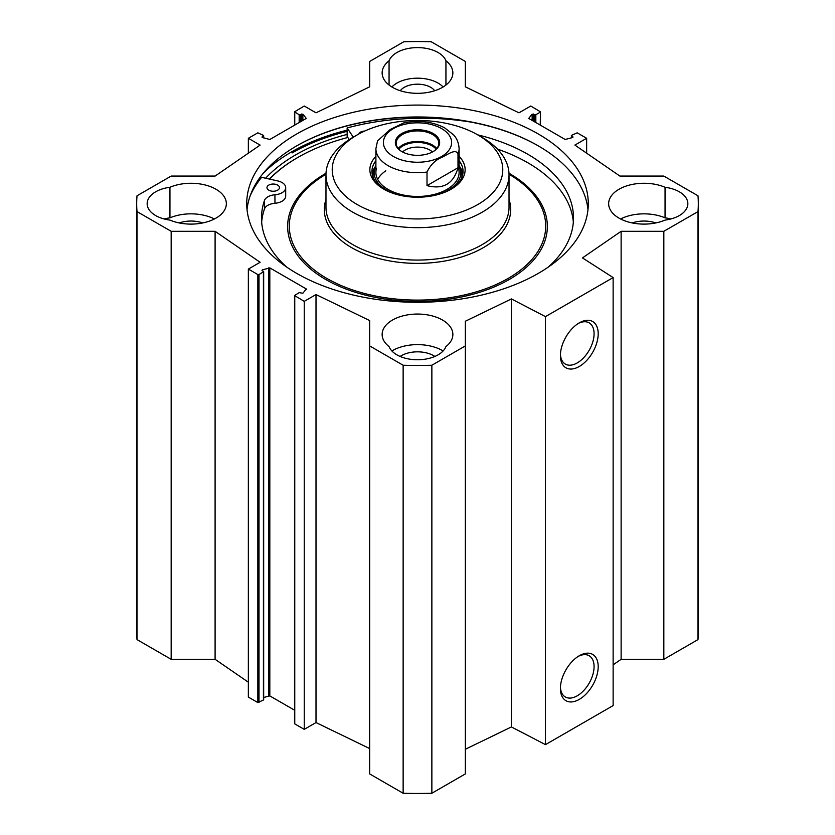 <?xml version="1.0" encoding="UTF-8"?>
<svg xmlns="http://www.w3.org/2000/svg" width="835" height="835" viewBox="0 0 835 835"><rect width="100%" height="100%" fill="white"/><g stroke="black" fill="none" stroke-linecap="round" stroke-linejoin="round"><path stroke-width="1.25" d="M613.13 664.817L621.125 659.316L663.835 659.316L697.987 639.6A280.821 162.136 0 0 0 698.321 631.698L698.321 203.688A280.821 162.136 180 0 1 697.987 211.589L663.835 231.305L621.125 231.305L582.465 257.911L613.13 277.575L545.464 316.632L511.417 298.93L465.345 321.245L465.345 345.909L431.862 365.239A280.184 161.76 180 0 1 403.138 365.239L369.654 345.909L369.654 773.92L403.138 793.25A280.184 161.76 0 0 0 431.862 793.25L465.345 773.92L465.345 345.909M465.345 749.256L511.417 726.941L545.464 744.643L613.13 705.575L613.13 277.575M369.654 748.557L316.006 722.567L304.243 729.362L294.755 723.882L294.755 723.204M294.515 710.157L269.82 695.899L263.672 697.476M263.422 699.333L263.422 700.022L257.838 702.569L248.35 697.089L248.35 269.079L257.838 274.558L259.007 274.558L263.672 271.667L261.971 270.289L262.399 269.872L269.82 267.889L306.299 288.952L302.865 293.231L299.17 292.647L294.515 295.527L304.243 301.351L316.006 294.557L369.654 320.546L369.654 345.909M248.35 682.195L215.096 659.316L171.165 659.316L171.165 231.305L137.013 211.589A280.821 162.136 180 0 1 136.679 203.688A280.821 162.136 180 0 1 137.013 195.787L171.165 176.07L215.096 176.07L260.113 145.092L248.35 138.297L257.838 132.817L263.422 135.364L261.971 137.086L262.399 137.504L269.82 139.487L306.299 118.424L302.865 114.144L299.17 114.729L294.515 111.848L304.243 106.024L316.006 112.819L369.654 86.83L369.654 61.466L403.806 41.75A280.821 162.136 180 0 1 431.194 41.75L465.345 61.466L465.345 86.83L518.994 112.819L530.757 106.024L540.485 111.848L540.245 125.093M136.679 203.688L136.679 631.698A280.821 162.136 0 0 0 137.013 639.6L171.165 659.316M665.057 187.28A29.121 16.815 180 0 1 687.852 203.688A29.121 16.815 180 0 1 665.057 220.096A35.362 20.416 180 0 1 628.097 221.922A35.362 20.416 180 0 1 608.652 203.688A35.362 20.416 180 0 1 628.097 185.453A35.362 20.416 180 0 1 665.057 187.28L665.057 217.851A35.362 20.416 0 0 0 620.572 218.979M443.114 350.961A35.362 20.416 0 0 0 391.886 350.961M389.068 346.608A35.362 20.416 180 0 1 382.138 334.47A35.362 20.416 180 0 1 417.5 314.054A35.362 20.416 180 0 1 452.862 334.47A35.362 20.416 180 0 1 445.932 346.608A29.121 16.815 180 0 1 417.5 359.77A29.121 16.815 180 0 1 389.068 346.608M214.428 218.979A35.362 20.416 0 0 0 169.943 217.851L169.943 187.28A35.362 20.416 180 0 1 206.903 185.453A35.362 20.416 180 0 1 226.348 203.688A35.362 20.416 180 0 1 206.903 221.922A35.362 20.416 180 0 1 169.943 220.096A29.121 16.815 180 0 1 147.148 203.688A29.121 16.815 180 0 1 169.943 187.28M445.932 85.055L445.932 60.767A35.362 20.416 180 0 1 452.862 72.906A35.362 20.416 180 0 1 417.5 93.322A35.362 20.416 180 0 1 382.138 72.906A35.362 20.416 180 0 1 389.068 60.767L389.068 85.055M670.86 218.979A29.121 16.815 0 0 0 665.057 217.851M655.809 222.935A22.879 13.214 0 0 0 632.231 222.935M434.878 356.451A22.879 13.214 0 0 0 400.122 356.451M169.943 217.851A29.121 16.815 0 0 0 164.14 218.979M202.769 222.935A22.879 13.214 0 0 0 179.191 222.935M389.068 60.767A29.121 16.815 180 0 1 417.5 47.605A29.121 16.815 180 0 1 445.932 60.767M443.114 86.986A29.121 16.815 0 0 0 417.5 78.177A29.121 16.815 0 0 0 391.886 86.986M434.711 90.744A18.725 10.813 0 0 0 417.5 84.178A18.725 10.813 0 0 0 400.289 90.744M347.141 134.425A172.354 99.511 0 0 0 295.632 154.893A172.354 99.511 0 0 0 265.624 178.22M587.976 209.637A170.778 98.603 0 0 0 538.262 145.854A170.778 98.603 0 0 0 296.738 145.854L296.738 145.854A170.778 98.603 0 0 0 247.024 209.637M296.446 146.031A171.613 99.083 180 0 1 538.554 146.031M296.738 133.965A170.778 98.603 180 0 1 482.86 112.589A170.778 98.603 180 0 1 588.278 203.688A170.778 98.603 180 0 1 417.5 302.291A170.778 98.603 180 0 1 246.722 203.688A170.778 98.603 180 0 1 296.738 133.965M578.237 656.383A23.808 13.746 -60 0 1 589.145 655.746A23.808 13.746 -60 0 1 589.145 683.239A23.808 13.746 -60 0 1 565.337 696.985A23.808 13.746 -60 0 1 560.431 687.226M560.4 688.468A26.72 15.427 120 0 0 579.302 699.375A26.72 15.427 120 0 0 598.194 666.643A26.72 15.427 120 0 0 579.302 655.736A26.72 15.427 120 0 0 560.4 688.468M545.464 744.643L545.464 316.632M560.4 355.564A26.72 15.427 120 0 0 579.302 366.471A26.72 15.427 120 0 0 598.194 333.749A26.72 15.427 120 0 0 579.302 322.842A26.72 15.427 120 0 0 560.4 355.564M578.237 323.489A23.808 13.746 -60 0 1 589.145 322.853A23.808 13.746 -60 0 1 589.145 350.345A23.808 13.746 -60 0 1 565.337 364.091A23.808 13.746 -60 0 1 560.431 354.322M171.165 231.305L215.096 231.305L260.113 262.284L248.35 269.079M571.328 137.911L571.578 135.364L577.162 132.817L586.65 138.297L574.887 145.092L619.904 176.07L663.835 176.07L697.987 195.787A280.821 162.136 180 0 1 698.321 203.688M571.328 135.708L573.029 137.086L572.601 137.504L565.18 139.487L528.701 118.424L532.135 114.144L535.83 114.729L540.245 112.182M586.65 138.297L586.65 153.191M215.096 231.305L215.096 659.316M316.006 294.557L316.006 722.567M304.243 301.351L304.243 729.362M137.013 639.6L137.013 211.589M663.835 659.316L663.835 231.305M697.987 639.6L697.987 211.589M621.125 659.316L621.125 231.305M511.417 726.941L511.417 298.93M431.862 793.25L431.862 365.239M403.138 793.25L403.138 365.239M248.35 153.191L248.35 138.297M403.597 122.975L390.175 129.55L377.556 140.854L375.896 148.661A41.604 24.017 0 0 0 388.087 165.643A41.604 24.017 0 0 0 427.009 172.041C430.557 164.652 435.724 159.662 442.508 157.063C447.675 154.506 456.077 148.181 457.998 154.151L457.998 167.731L427.009 185.631L427.009 172.041M457.998 167.731C453.509 183.804 443.176 189.775 427.009 185.631M402.136 151.761A21.324 12.306 180 0 1 396.176 143.223A21.324 12.306 180 0 1 402.428 134.518A21.324 12.306 180 0 1 425.662 131.846A21.324 12.306 180 0 1 438.824 143.223A21.324 12.306 180 0 1 432.864 151.761M401.833 133.496A22.159 12.786 0 0 0 401.833 151.584A22.159 12.786 0 0 0 433.167 151.584A22.159 12.786 0 0 0 433.167 133.496A22.159 12.786 0 0 0 401.833 133.496M436.152 149.183A20.75 11.982 0 0 0 417.5 142.451A20.75 11.982 0 0 0 398.848 149.183M402.553 151.98A17.42 10.062 180 0 1 405.184 150.039A17.42 10.062 180 0 1 432.446 151.98M268.797 190.182A6.242 3.601 180 0 1 266.97 187.635A6.242 3.601 180 0 1 273.212 184.034A6.242 3.601 180 0 1 279.454 187.635A6.242 3.601 180 0 1 275.602 190.964A6.242 3.601 180 0 1 268.797 190.182M358.862 133.965A6.242 3.601 180 0 1 364.697 131.053M250.135 195.943A177.855 102.684 180 0 1 261.616 177.333L277.711 180.913A12.483 7.202 180 0 1 285.695 187.635L285.695 196.131A12.483 7.202 180 0 1 274.945 203.27A12.483 7.202 0 0 0 264.445 209.011A156.009 90.076 0 0 0 261.658 222.204M573.342 222.204A156.009 90.076 0 0 0 497.462 149.11M285.695 187.635A12.483 7.202 180 0 1 274.945 194.774A12.483 7.202 0 0 0 264.445 200.515A156.009 90.076 0 0 0 261.491 217.956A156.009 90.076 0 0 0 286.875 267.2M548.125 267.2A156.009 90.076 0 0 0 573.509 217.956A156.009 90.076 0 0 0 477.756 134.873M353.288 137.159L347.141 127.953A177.855 102.684 180 0 1 470.909 122.098M349.249 139.612L347.141 136.449L347.141 127.953M462.84 173.962A45.56 26.302 0 0 0 459.636 166.52M375.364 166.52A45.56 26.302 0 0 0 372.159 173.962M375.896 165.382A43.399 25.06 0 0 0 374.779 168.096A43.399 25.06 0 0 0 395.539 194.127M439.461 194.127A43.399 25.06 0 0 0 460.221 168.096A43.399 25.06 0 0 0 459.104 165.382M376.543 168.2A41.604 24.017 0 0 0 417.5 196.455A41.604 24.017 0 0 0 458.457 168.2M385.812 170.82A41.604 24.017 0 0 0 377.691 179.41M269.59 179.107A169.119 97.643 180 0 1 297.918 157.408A169.119 97.643 180 0 1 347.83 137.483M297.625 157.575A169.954 98.123 0 0 0 297.323 157.742A169.954 98.123 0 0 0 269.35 179.055M357.192 134.905L352.777 137.451A91.526 52.845 0 0 0 325.974 174.818A91.526 52.845 0 0 0 352.777 212.184A91.526 52.845 0 0 0 452.528 223.634A91.526 52.845 0 0 0 509.026 174.818A91.526 52.845 0 0 0 482.223 137.451L477.808 134.905A85.285 49.244 0 0 0 357.192 134.905A85.285 49.244 0 0 0 357.192 204.533A85.285 49.244 0 0 0 477.808 204.533A85.285 49.244 0 0 0 477.808 134.905M375.896 156.322A47.637 27.503 0 0 0 383.818 189.169A47.637 27.503 0 0 0 451.182 189.169A47.637 27.503 0 0 0 459.104 156.322M450.43 189.587A45.56 26.302 0 0 0 463.06 171.415A45.56 26.302 0 0 0 459.104 160.706M375.896 160.706A45.56 26.302 0 0 0 371.94 171.415A45.56 26.302 0 0 0 384.57 189.587M347.141 131.345A177.229 102.319 0 0 0 292.177 152.909M347.141 130.145A178.064 102.799 0 0 0 291.592 151.887A178.064 102.799 0 0 0 263.411 173.054M532.135 114.144L532.135 120.407M533.45 114.04L533.45 121.169M534.661 114.729L534.661 121.868M535.83 114.729L535.83 122.547M571.578 136.053L571.578 137.827M572.779 136.742L572.779 137.42M306.299 288.952L306.299 289.661M269.82 267.889L269.82 695.899M268.828 267.805L268.828 695.816M262.399 269.872L262.399 270.738M263.422 272.012L263.422 700.022M259.007 274.558L259.007 702.569M257.838 274.558L257.838 702.569M294.755 295.872L294.755 723.882M263.422 137.827L263.422 136.053M262.221 137.42L262.221 136.742M302.865 120.407L302.865 114.144M301.55 121.169L301.55 114.04M300.339 121.868L300.339 114.729M299.17 122.547L299.17 114.729M294.755 125.093L294.755 112.182M384.288 138.046A34.11 19.696 0 0 0 393.379 156.469A34.11 19.696 0 0 0 445.65 153.671A34.11 19.696 0 0 0 431.267 124.519A34.11 19.696 0 0 0 384.288 138.046M457.998 154.151A41.604 24.017 0 0 0 459.104 148.661C458.592 139.988 454.459 135.886 453.655 134.926L444.554 127.786C432.196 121.545 418.512 119.948 403.503 122.995M436.757 148.505A21.324 12.306 0 0 0 402.428 145.081A21.324 12.306 0 0 0 398.243 148.505M264.445 209.011L264.445 200.515M274.945 203.27L274.945 194.774M375.051 167.292A45.351 26.188 0 0 0 372.274 174.578M462.726 174.578A45.351 26.188 0 0 0 459.949 167.292M374.779 168.096L373.756 171.415A44.443 25.655 0 0 0 373.13 177.375M461.87 177.375A44.443 25.655 0 0 0 461.244 171.415L460.221 168.096M326.015 173.242A129.863 74.973 0 0 0 325.671 279.464A129.863 74.973 0 0 0 509.496 279.36A129.863 74.973 0 0 0 508.985 173.242M325.974 174.254A128.193 74.012 0 0 0 326.85 278.42A128.193 74.012 0 0 0 507.711 278.671A128.193 74.012 0 0 0 509.026 174.254M325.974 199.461A93.196 53.805 0 0 0 351.608 247.63A93.196 53.805 0 0 0 461.139 257.117A93.196 53.805 0 0 0 509.026 199.461M325.974 174.818L325.974 207.226A91.526 52.845 0 0 0 352.777 244.592A91.526 52.845 0 0 0 452.528 256.053A91.526 52.845 0 0 0 509.026 207.226L509.026 174.818M540.485 125.229L540.485 111.848M263.672 271.667L263.672 699.678M294.515 295.527L294.515 723.538M263.672 137.911L263.672 135.708M294.515 125.229L294.515 111.848M459.104 172.438L459.104 148.661M375.896 172.438L375.896 148.661M297.918 157.408L297.323 157.742"/></g></svg>
